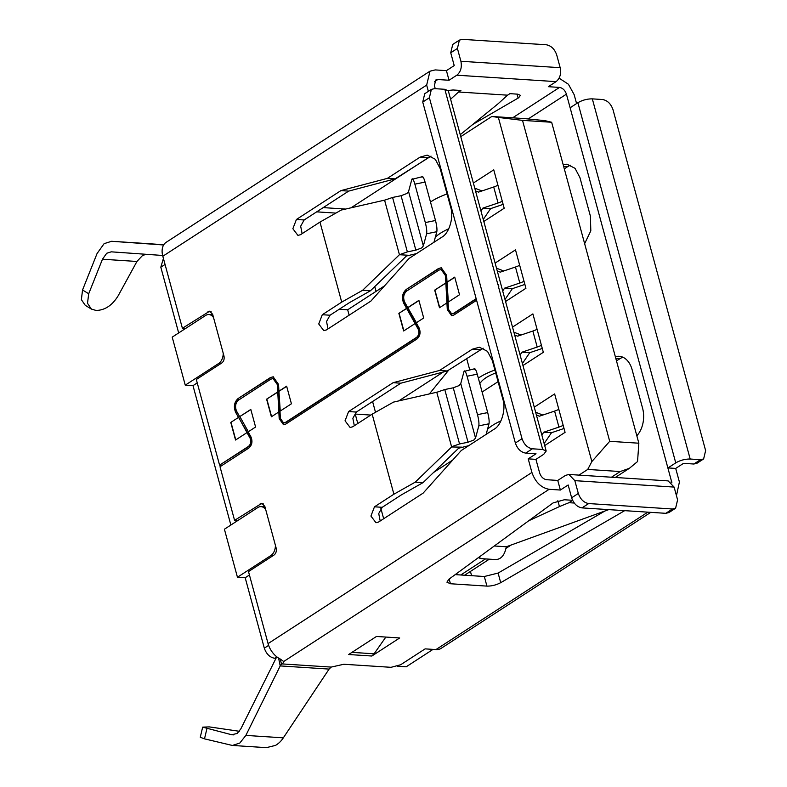 <?xml version="1.0" encoding="UTF-8"?>
<svg xmlns="http://www.w3.org/2000/svg" width="787" height="787" viewBox="0 0 787 787"><rect width="100%" height="100%" fill="white"/><g stroke="black" fill="none" stroke-linecap="round" stroke-linejoin="round"><path stroke-width="1.18" d="M495.121 263.084L515.495 249.873L525.932 288.288L505.559 301.5M384.499 285.888L347.667 309.783L339.256 309.242M473.371 183.046L493.754 169.835L504.192 208.25L483.808 221.472M534.265 407.154L554.638 393.933L565.076 432.348L544.702 445.57M433.519 472.505L452.761 460.021M512.514 327.117L532.888 313.895L543.325 352.31L522.952 365.532M498.073 381.665L482.106 392.024M443.317 372.005L398.773 400.898M357.79 423.495L355.222 414.06L370.775 415.074M265.74 509.71A10.546 7.152 -86.3 0 0 261.087 506.631A10.546 7.152 -86.3 0 0 257.802 507.556L224.403 529.218L237.448 577.235L245.19 577.737L264.324 648.173C266.37 654.027 269.813 657.401 274.663 658.276L275.735 658.345M433.027 649.383L406.181 666.805L397.494 666.245M213.543 317.623A10.546 7.152 -86.3 0 0 208.899 314.544A10.546 7.152 -86.3 0 0 205.614 315.469L172.215 337.131L185.26 385.148L192.992 385.65L230.866 525.027M163.421 258.451L160.814 267.196L178.679 332.94M197.242 382.905L192.992 385.65M249.43 574.992L245.19 577.737M272.971 555.711L270.846 555.573L237.448 577.235M270.846 555.573A10.546 7.152 -86.3 0 0 275.411 545.312M220.783 363.624L218.658 363.486L185.26 385.148M218.658 363.486A10.546 7.152 -86.3 0 0 223.223 353.225M470.429 571.431L471.59 575.681M323.221 207.611L345.572 209.057M335.862 213.1L316.679 211.851M383.663 518.731L380.888 508.5M375.507 412.27L372.585 401.527M349.133 315.193L347.667 309.783M578.976 475.112L587.722 469.436L591.863 461.556L498.368 117.43L491.826 116.476L460.759 136.633M430.341 156.367L351.032 207.807M491.826 116.476L524.319 118.581L544.929 120.637L551.648 122.26L638.847 443.209L637.549 461.546L629.403 468.304L620.215 471.541L587.722 469.436M551.648 122.26L522.509 120.372L498.368 117.43M591.863 461.556L609.709 441.31L522.509 120.372M638.847 443.209L609.709 441.31M519.676 265.258A12.307 4.083 -15.2 0 1 515.465 267.019L500.257 272.145L497.266 270.984M502.696 290.964L504.605 288.15L519.813 283.025L515.465 267.019M496.508 268.19L503.71 270.974M505.008 299.473L512.367 288.652L522.066 285.386A21.101 6.994 164.8 0 0 524.87 284.363M512.367 288.652L504.605 288.15M524.024 281.264A12.307 4.083 -15.2 0 1 519.813 283.025M537.068 329.291A12.307 4.083 -15.2 0 1 532.858 331.052L517.649 336.167L514.659 335.016M541.426 345.296A12.307 4.083 -15.2 0 1 537.206 347.057L532.858 331.052M522.401 363.496L529.759 352.684L521.997 352.183L537.206 347.057M529.759 352.684L539.459 349.418A21.101 6.994 164.8 0 0 542.263 348.395M513.901 332.212L521.112 335.006M494.915 370.047A35.159 11.648 164.8 0 0 478.329 378.134M520.089 354.986L521.997 352.183M479.795 383.525L481.241 381.754A26.374 8.736 -15.2 0 1 495.702 372.949M448.865 369.929L429.387 393.913M497.935 185.22A12.307 4.083 -15.2 0 1 493.715 186.981L478.516 192.107L475.525 190.946M502.283 201.226A12.307 4.083 -15.2 0 1 498.063 202.997L493.715 186.981M483.257 219.435L490.626 208.614L482.864 208.112L498.063 202.997M490.626 208.614L500.316 205.348A21.101 6.994 164.8 0 0 503.119 204.325M474.758 188.152L481.969 190.946M447.075 193.966A35.159 11.648 164.8 0 0 430.489 202.052M448.767 228.781A35.159 11.648 164.8 0 0 435.319 237.231M480.946 210.926L482.864 208.112M376.029 291.387L374.74 286.616M558.819 409.329A12.307 4.083 -15.2 0 1 554.599 411.089L539.4 416.205L536.409 415.044M563.167 425.334A12.307 4.083 -15.2 0 1 558.947 427.095L554.599 411.089M544.142 443.534L551.51 432.712L543.748 432.211L558.947 427.095M551.51 432.712L561.21 429.446A21.101 6.994 164.8 0 0 564.004 428.423M535.642 412.25L542.853 415.044M500.955 420.858A35.159 11.648 164.8 0 0 487.507 429.318M541.83 435.024L543.748 432.211M693.839 464.015L700.499 459.697L690.179 459.028C685.093 458.988 680.283 460.267 675.767 462.864L667.986 467.921L675.708 468.422L683.529 463.346L693.839 464.015L696.967 463.258L703.627 458.949L705.624 450.597L612.994 109.649C610.919 103.815 607.475 100.451 602.645 99.536L592.326 98.867C587.24 98.828 582.429 100.106 577.914 102.704L570.132 107.76L566.424 94.155L528.284 118.896M448.137 90.485L452.997 89.974L460.907 90.475L458.565 92L507.566 95.178L509.897 93.653L517.816 94.174L520.443 95.355L518.613 97.804L472.721 124.474M276.749 656.791L240.842 728.841L237.192 733.464L231.663 734.743L202.662 727.139L209.283 726.893L239.356 731.29M232.863 745.476L266.37 747.65L275.529 745.387C278.647 743.548 281.244 741.039 283.33 737.842L329.094 669.088L280.211 665.92L278.588 658.089M202.662 727.139L200.272 737.252L204.502 738.855L232.372 745.456L239.799 743.066L245.859 735.412L280.211 665.92M328.002 328.907L326.546 321.46L330.028 315.223L349.438 302.641L370.402 290.806L406.417 256.001L416.51 253.601M433.962 242.278L436.815 231.703L426.623 233.778C427.007 231.339 426.574 227.6 425.314 222.573L414.877 184.158C413.509 179.495 412.496 177.892 411.837 179.357L408.561 191.516L423.347 245.947L421.694 247.915L415.851 250.138L407.361 251.879L392.575 197.448L385.089 200.036L341.273 210.04L319.975 222.082L300.545 234.683L297.939 235.411L292.862 228.722L296.414 219.475L340.919 190.611L387.352 178.374L420.101 157.125L427.213 155.137L435.29 159.269L440.159 168.516L450.636 207.07C454.069 216.956 449.239 233.434 441.851 237.162L409.092 258.411L370.923 301.057L326.418 329.93L323.811 330.658L318.735 323.969L322.286 314.721L341.715 302.119L319.975 222.082M408.561 191.516L406.899 193.494L401.065 195.717L392.575 197.448M380.19 520.984L378.734 513.547L382.216 507.31L401.626 494.728L423.022 482.647L458.644 448.226L468.698 445.688M486.15 434.365L489.002 423.78L478.811 425.865C479.194 423.426 478.762 419.687 477.502 414.66L467.065 376.245C465.697 371.582 464.684 369.979 464.025 371.434L460.749 383.603L475.535 438.034L473.882 440.002L468.039 442.225L459.549 443.957L444.763 389.535L437.306 392.113L393.49 402.108L372.162 414.169L352.733 426.77L350.126 427.498L345.05 420.809L348.602 411.562L393.107 382.698L439.54 370.461L472.289 349.212L479.401 347.224L487.478 351.356L492.347 360.603L502.824 399.147C506.257 409.043 501.427 425.521 494.039 429.249L461.28 450.498L423.111 493.144L378.606 522.017L375.999 522.745L370.923 516.056L374.474 506.808L393.903 494.206L372.162 414.169M460.749 383.603L459.096 385.581L453.253 387.804L444.763 389.535M616.487 360.918L619.792 358.774A22.784 15.445 93.7 0 1 622.979 357.259M564.299 168.831L567.604 166.696A22.784 15.445 93.7 0 1 570.791 165.181M576.586 103.569L574.156 94.656L568.411 84.239L559.095 78.169M676.456 495.682L679.407 482.028L675.708 468.422M615.345 356.727A22.784 15.445 93.7 0 1 619.162 356.285A22.784 15.445 93.7 0 1 632.109 369.664L642.586 408.217A22.784 15.445 93.7 0 1 636.821 435.762M563.158 164.64L566.974 164.198L575.051 168.329L579.921 177.577L590.398 216.13L590.811 230.857L584.633 243.675M560.177 67.692L556.694 54.893C554.628 49.06 551.175 45.695 546.345 44.78L462.54 39.35L459.411 40.107L457.414 48.45L460.897 61.258L560.177 67.692C561.357 73.781 560 78.425 556.104 81.632L548.313 86.688L559.527 87.416C562.754 88.026 565.046 90.269 566.424 94.155M570.132 107.76L671.931 482.884M650.78 512.347L441.192 648.311A17.58 11.53 -123 0 1 435.968 649.57L425.137 648.872L400.652 664.759L391.041 667.317L343.84 664.258L331.189 667.091L329.094 669.088M452.741 44.446L450.735 52.788L454.217 65.587L446.426 70.643L435.211 69.915L429.997 71.194L426.662 85.094L428.364 91.351M460.897 61.258C462.077 67.348 460.72 71.991 456.824 75.198L449.033 80.254L437.818 79.526L434.414 81.73M700.499 459.697L703.627 458.949M674.115 487.084L668.124 480.896L568.844 474.453L574.844 480.65L578.317 493.449C580.383 499.283 583.836 502.647 588.666 503.562L672.472 508.992L675.6 508.235L677.597 499.893L674.115 487.084L574.844 480.65M568.844 474.463L565.548 475.378L557.757 480.434L546.542 479.706C543.315 479.096 541.023 476.843 539.646 472.967L535.937 459.362L528.215 458.86L531.914 472.466C535.357 482.175 541.112 487.792 549.149 489.307L283.615 661.562A8.795 2.912 -15.2 0 1 281.972 663.903L281.569 664.218A7.034 4.771 -86.3 0 0 280.556 665.31M604.878 511.038L498.102 573.064L484.32 576.507L455.201 574.618M588.666 503.562L581.986 507.89C577.137 507.015 573.684 503.641 571.637 497.787L568.165 484.979L560.374 490.035L549.149 489.307M624.681 510.655L500.709 582.675C496.213 585.026 491.619 586.177 486.927 586.108L450.439 583.747L446.937 582.183L448.806 579.301L553.094 502.923L564.328 499.755L572.592 500.296M371.858 656.024L348.641 654.518L376.481 636.457L399.688 637.962L371.858 656.024L374.1 653.8L351.966 652.364M460.238 134.685L498.132 103.736L507.566 95.178M450.597 99.221L458.565 92M429.987 71.174L166.146 242.327A17.58 11.53 57 0 0 162.82 256.237L182.397 328.277L185.555 328.474M449.033 80.254L446.426 70.643M435.241 88.685L434.394 85.596L435.732 80.028L437.818 79.526M581.986 507.89L665.792 513.321L668.92 512.563L675.6 508.235M476.597 300.29L453.794 315.085L451.6 315.676L447.291 309.586L446.927 302.906L439.48 307.737L434.699 290.128L445.855 282.897L445.462 275.598L441.153 269.508L438.959 270.108L406.672 291.052C403.554 293.925 402.875 297.604 404.656 302.07L407.745 307.609L418.9 300.378L423.691 317.987L416.244 322.818L419.077 327.894C420.848 332.36 420.179 336.029 417.061 338.912L285.701 424.124L283.507 424.724L279.188 418.635L278.834 411.955L271.387 416.785L266.596 399.176L277.752 391.936L277.358 384.646L273.05 378.557L270.856 379.157L238.569 400.091C235.451 402.974 234.782 406.653 236.553 411.119L239.651 416.657L250.807 409.427L255.588 427.026L248.141 431.866L250.974 436.933C252.755 441.409 252.076 445.078 248.958 447.96L220.016 466.74L234.585 520.364L261.835 503.287L264.835 506.385L276.139 548.008C276.719 551.038 276.04 553.369 274.102 554.973L248.505 571.578L268.072 643.618A17.58 11.53 57 0 0 280.388 659.083L283.595 661.464M560.374 490.035L557.757 480.434M385.846 637.067L374.1 653.8M182.397 328.277L209.647 311.199L212.647 314.298L223.951 355.921C224.531 358.961 223.852 361.282 221.914 362.886L196.317 379.501L219.583 465.137L248.525 446.357C250.866 444.202 251.368 441.448 250.04 438.093L246.98 432.614L235.549 440.031L230.768 422.422L238.491 417.415L235.618 412.27C233.395 406.692 234.241 402.098 238.136 398.497L270.423 377.553L273.168 376.806L278.559 384.42L278.923 391.188L286.635 386.181L291.426 403.79L279.995 411.198L280.379 418.409L283.615 422.973L285.258 422.53L416.628 337.318C418.959 335.154 419.471 332.399 418.133 329.045L415.074 323.565L403.652 330.983L398.861 313.374L406.584 308.366L403.711 303.231C401.498 297.643 402.334 293.049 406.24 289.449L438.526 268.505L441.261 267.767L446.652 275.371L447.016 282.139L454.738 277.132L459.519 294.741L448.098 302.149L448.482 309.36L451.718 313.924L453.361 313.482L476.155 298.696M163.785 244.737L148.93 243.704M163.637 244.973L111.606 241.284L104.11 243.655L97.057 253.552L82.546 289.98L88.705 293.758L87.505 303.28L91.41 309.094L96.142 310.462C104.986 310.235 112.344 305.307 118.227 295.666L136.938 261.471L142.457 255.578L146.028 254.299M88.705 293.758L102.467 259.228L106.717 253.257L111.242 251.83L162.634 255.47M149.077 243.714L111.606 241.284L148.999 243.704M302.129 233.66L300.673 226.213L304.146 219.976L348.651 191.113L395.084 178.875L431.05 156.121M354.317 425.747L352.861 418.3L356.334 412.063L400.839 383.2L447.272 370.962L483.238 348.208M211.782 314.731L212.618 314.19M263.97 506.818L264.806 506.277M535.937 459.362L543.719 454.315L546.188 451.04L448.334 90.879L444.832 89.305L434.513 88.636L431.384 89.393L429.387 97.745L522.027 438.693C524.093 444.527 527.536 447.892 532.366 448.797L525.716 453.115L536.026 453.784L528.215 458.86M557.845 500.709L559.449 506.572L568.971 502.696L572.316 500.522M494.305 545.981L506.346 546.758L608.745 509.622M546.188 451.04L542.686 449.466L532.366 448.797M568.971 502.696L574.264 503.031M82.546 289.98L81.376 299.65L85.252 305.317L91.194 308.966M387.352 178.374L395.084 178.875M340.919 190.611L348.651 191.113M341.715 302.119L362.62 290.295L399.432 254.713L407.361 251.879M370.402 290.806L362.62 290.295M230.768 422.422L238.491 417.415M235.766 439.894L231.024 422.442M238.746 417.435L246.98 432.614M219.583 465.137L249.036 446.396C251.387 444.232 251.889 441.477 250.551 438.123L235.618 412.27M234.585 520.364L237.743 520.561M220.094 465.166L220.449 466.455M431.384 89.393L424.734 93.712L422.737 102.064L515.367 443.012C517.413 448.865 520.866 452.24 525.716 453.115M451.718 313.944L453.873 313.511L476.243 299.001M497.974 284.904L444.832 89.305M447.016 282.139L448.344 301.992M447.272 282.159L454.778 277.29M441.517 267.787L438.526 268.505M406.24 289.449L439.038 268.534M406.751 289.478C402.855 293.079 402.009 297.673 404.233 303.261L403.711 303.231M406.584 308.366L415.074 323.565M283.615 422.993L285.779 422.56L417.14 337.348C419.481 335.183 419.983 332.429 418.654 329.084L404.233 303.261M398.861 313.374L406.84 308.386M403.869 330.845L399.127 313.393M278.923 391.188L280.241 411.04M279.178 391.198L286.684 386.338M273.414 376.835L270.423 377.553M238.136 398.497L270.935 377.583M238.658 398.527C234.752 402.127 233.916 406.722 236.13 412.309M447.272 370.962L439.54 370.461M393.107 382.698L400.839 383.2M423.022 482.647L415.241 482.146L393.903 494.206M498.387 284.638L498.83 286.242L497.886 284.599M528.726 520.768L559.449 506.572M478.614 557.471L481.733 558.672L495.594 559.567C500.227 559.419 503.493 556.399 505.382 550.497L506.346 546.758M415.241 482.146L451.64 446.967L436.765 392.231M239.651 416.657L250.846 409.574M239.907 416.677L248.328 431.738M279.188 418.635L279.71 418.664L277.88 384.676L273.571 378.586M277.752 391.936L278.834 411.955M266.596 399.176L278.018 391.956M271.604 416.648L266.862 399.196M279.71 418.664L283.753 424.734M407.745 307.609L416.421 322.7M408.01 307.628L418.95 300.536M447.291 309.586L447.803 309.625L445.973 275.637L441.153 269.488M445.855 282.897L446.927 302.906M434.699 290.128L446.111 282.907M439.697 307.599L434.955 290.147M447.803 309.625L451.856 315.685M408.483 255.273L399.432 254.713L384.577 200.154M461.674 447.154L451.64 446.967M452.102 446.534L459.549 443.957M426.623 233.778L423.347 245.947M478.811 425.865L475.535 438.034M436.815 231.703C437.208 229.283 436.765 225.544 435.506 220.498L425.069 182.082C423.691 177.419 422.678 175.816 422.029 177.272M422.442 176.662L411.837 179.357M489.002 423.78C489.396 421.36 488.963 417.631 487.694 412.585L477.256 374.169C475.879 369.497 474.866 367.903 474.217 369.359M474.63 368.749L464.025 371.434M274.663 658.276L276.571 657.037M268.623 645.379L264.324 648.173M165.054 264.452L160.814 267.196M460.759 574.982L485.52 558.918M611.469 477.217L620.215 471.541M469.701 369.752L466.622 358.41M487.094 433.755L486.7 432.319M675.748 462.874L577.894 102.713M619.792 358.774L615.837 358.518M567.604 166.696L563.649 166.431M647.799 512.16L435.968 649.57M670.957 481.988L671.675 481.526M512.642 117.824L559.527 87.416M556.104 81.632L456.824 75.198M690.179 459.028L592.326 98.867M281.972 663.903L331.189 667.091M518.131 98.09L517.059 94.125M162.82 256.237L426.662 85.094M457.414 48.45L450.735 52.788M397.651 177.213L398.153 177.242M672.472 508.992L665.792 513.321M498.102 573.064L500.709 582.675M486.927 586.108L484.32 576.507M449.161 579.045L450.439 583.747M571.637 497.787L578.317 493.449M531.914 472.466L268.072 643.618M211.211 311.868L208.004 311.662M206.892 728.742L204.502 738.855M245.859 735.412L283.33 737.842M263.399 503.955L260.192 503.749M136.938 261.471L102.467 259.228M427.833 157.626L420.101 157.125M296.414 219.475L304.146 219.976M322.286 314.721L330.028 315.223M250.04 438.093L250.551 438.123M248.525 446.357L249.036 446.396M453.361 313.482L453.873 313.511M418.133 329.045L418.654 329.084M416.628 337.318L417.14 337.348M285.258 422.53L285.779 422.56M348.602 411.562L356.334 412.063M374.474 506.808L382.216 507.31M480.031 349.713L472.289 349.212M542.686 449.466L498.328 286.193M422.737 102.064L429.387 97.745M233.818 734.881L231.663 734.743M277.358 384.646L277.88 384.676M445.462 275.598L445.973 275.637M522.027 438.693L515.367 443.012M415.851 250.138L401.065 195.717M468.039 442.225L453.253 387.804M414.877 184.158L425.069 182.082M435.506 220.498L425.314 222.573M467.065 376.245L477.256 374.169M487.694 412.585L477.502 414.66M281.569 664.218L280.142 658.965M261.087 506.631L264.963 506.877M208.899 314.544L212.775 314.79M464.576 575.228L489.337 559.163M505.923 548.411L511.137 545.027M615.286 477.463L629.403 468.304M395.408 179.023L394.7 178.974M459.411 40.107L452.732 44.436M273.571 378.567L273.05 378.537M479.922 558.249L478.417 557.619"/></g></svg>
